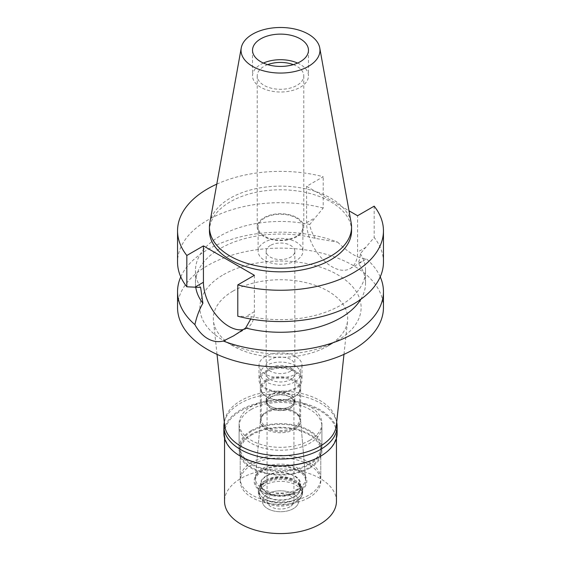 <?xml version="1.0" encoding="UTF-8"?>
<svg xmlns="http://www.w3.org/2000/svg" width="561" height="561" viewBox="0 0 561 561"><rect width="100%" height="100%" fill="white"/><g stroke="black" fill="none" stroke-linecap="round" stroke-linejoin="round"><path stroke-width="0.42" stroke-dasharray="2.81 2.1" d="M209.821 222.934A71.058 41.023 180 0 1 230.255 198.152A71.058 41.023 180 0 1 304.265 188.503A71.058 41.023 180 0 1 351.179 222.934M297.582 63.063A27.973 16.15 180 0 1 308.473 75.861A27.973 16.15 180 0 1 300.282 87.278A27.973 16.15 180 0 1 269.792 90.777A27.973 16.15 180 0 1 252.527 75.861A27.973 16.15 180 0 1 260.718 64.438A27.973 16.15 180 0 1 263.418 63.063M267.695 64.634A23.274 13.436 0 0 0 264.042 66.352A23.274 13.436 0 0 0 257.226 75.861A23.274 13.436 0 0 0 271.594 88.273A23.274 13.436 0 0 0 296.958 85.363A23.274 13.436 0 0 0 303.774 75.861A23.274 13.436 0 0 0 293.305 64.634M296.958 236.665A23.274 13.436 180 0 1 271.594 239.575A23.274 13.436 180 0 1 257.226 227.163A23.274 13.436 180 0 1 264.042 217.661A23.274 13.436 180 0 1 289.406 214.751A23.274 13.436 180 0 1 303.774 227.163A23.274 13.436 180 0 1 296.958 236.665M264.673 218.026A22.384 12.924 0 0 0 258.116 227.163A22.384 12.924 0 0 0 271.938 239.098A22.384 12.924 0 0 0 296.327 236.3A22.384 12.924 0 0 0 302.884 227.163A22.384 12.924 0 0 0 289.062 215.228A22.384 12.924 0 0 0 264.673 218.026M296.327 260.423A22.384 12.924 180 0 1 271.938 263.221A22.384 12.924 180 0 1 258.116 251.286A22.384 12.924 180 0 1 264.673 242.149A22.384 12.924 180 0 1 289.062 239.344A22.384 12.924 180 0 1 302.884 251.286A22.384 12.924 180 0 1 296.327 260.423M270.374 245.438A14.327 8.268 0 0 0 266.173 251.286A14.327 8.268 0 0 0 275.016 258.923A14.327 8.268 0 0 0 290.626 257.134A14.327 8.268 0 0 0 294.827 251.286A14.327 8.268 0 0 0 285.984 243.642A14.327 8.268 0 0 0 270.374 245.438M290.626 371.158A14.327 8.268 180 0 1 275.016 372.953A14.327 8.268 180 0 1 266.173 365.309A14.327 8.268 180 0 1 270.374 359.468A14.327 8.268 180 0 1 285.984 357.673A14.327 8.268 180 0 1 294.827 365.309A14.327 8.268 180 0 1 290.626 371.158M265.311 356.544A21.486 12.405 0 0 0 259.014 365.309A21.486 12.405 0 0 0 272.281 376.775A21.486 12.405 0 0 0 295.689 374.082A21.486 12.405 0 0 0 301.986 365.309A21.486 12.405 0 0 0 288.719 353.851A21.486 12.405 0 0 0 265.311 356.544M295.689 388.703A21.486 12.405 180 0 1 272.281 391.389A21.486 12.405 180 0 1 259.014 379.93A21.486 12.405 180 0 1 265.311 371.158A21.486 12.405 180 0 1 288.719 368.472A21.486 12.405 180 0 1 301.986 379.93A21.486 12.405 180 0 1 295.689 388.703M266.258 371.705A20.14 11.627 0 0 0 260.36 379.93A20.14 11.627 0 0 0 272.793 390.673A20.14 11.627 0 0 0 294.742 388.156A20.14 11.627 0 0 0 300.64 379.93A20.14 11.627 0 0 0 288.207 369.187A20.14 11.627 0 0 0 266.258 371.705M294.742 429.34A20.14 11.627 180 0 1 272.793 431.858A20.14 11.627 180 0 1 260.36 421.115A20.14 11.627 180 0 1 260.381 420.54A20.14 11.627 180 0 1 266.258 412.896A20.14 11.627 180 0 1 287.744 410.266A20.14 11.627 180 0 1 300.619 420.54A20.14 11.627 180 0 1 300.64 421.115A20.14 11.627 180 0 1 294.742 429.34M262.772 468.372A25.063 14.474 180 0 1 289.518 465.104A25.063 14.474 180 0 1 305.535 477.895A25.063 14.474 180 0 1 298.228 488.841A25.063 14.474 180 0 1 270.339 491.836A25.063 14.474 180 0 1 255.465 477.895A25.063 14.474 180 0 1 262.772 468.372M252.015 462.166A40.287 23.26 0 0 0 240.213 478.61A40.287 23.26 0 0 0 265.087 500.096A40.287 23.26 0 0 0 308.985 495.054A40.287 23.26 0 0 0 320.787 478.61A40.287 23.26 0 0 0 295.913 457.124A40.287 23.26 0 0 0 252.015 462.166M308.985 463.989A40.287 23.26 180 0 1 265.087 469.031A40.287 23.26 180 0 1 240.213 447.545A40.287 23.26 180 0 1 252.015 431.1A40.287 23.26 180 0 1 295.913 426.058A40.287 23.26 180 0 1 320.787 447.545A40.287 23.26 180 0 1 308.985 463.989M251.223 430.638A41.402 23.906 0 0 0 239.098 447.545A41.402 23.906 0 0 0 264.659 469.627A41.402 23.906 0 0 0 309.777 464.445A41.402 23.906 0 0 0 321.902 447.545A41.402 23.906 0 0 0 296.341 425.455A41.402 23.906 0 0 0 251.223 430.638M309.777 440.322A41.402 23.906 180 0 1 264.659 445.504A41.402 23.906 180 0 1 239.098 423.422A41.402 23.906 180 0 1 251.223 406.522A41.402 23.906 180 0 1 296.341 401.339A41.402 23.906 180 0 1 321.902 423.422A41.402 23.906 180 0 1 309.777 440.322M336.341 425.42A55.953 32.3 0 0 0 303.501 393.976A55.953 32.3 0 0 0 240.935 400.582A55.953 32.3 0 0 0 224.659 425.42M232.99 291.103A67.187 38.793 0 0 0 213.439 320.934A67.187 38.793 0 0 0 232.99 345.962A67.187 38.793 0 0 0 328.01 345.962L337.505 340.478L328.01 345.962A67.187 38.793 180 0 0 347.561 320.934A67.187 38.793 180 0 0 308.122 283.172A67.187 38.793 180 0 0 232.99 291.103M223.495 274.659A80.616 46.542 180 0 1 337.505 274.652A80.616 46.542 180 0 1 337.505 340.478A80.616 46.542 180 0 1 223.495 340.478A80.616 46.542 180 0 1 223.495 274.659M383.451 307.568A102.951 59.438 0 0 0 319.896 252.653A102.951 59.438 0 0 0 207.703 265.535A102.951 59.438 0 0 0 177.549 307.568M180.768 276.868A102.951 59.438 180 0 1 207.703 249.575A102.951 59.438 180 0 1 337.694 242.184L315.31 238.369A85.048 49.102 0 0 0 220.361 248.446A85.048 49.102 0 0 0 195.452 283.165A85.048 49.102 0 0 0 195.74 287.162M254.385 275.311L254.385 311.678A36.03 20.806 60 0 1 246.924 328.171A36.03 20.806 60 0 1 243.53 329.503M250.767 319.034L251.258 316.677L237.787 316.208M337.694 242.184C349.005 253.249 358.479 258.719 366.102 258.586A102.951 59.438 180 0 1 380.232 276.868M383.451 262.127A102.951 59.438 0 0 0 374.173 237.471L360.358 253.684C360.162 257.73 359.405 260.851 358.093 263.067L363.423 260.907L366.102 258.586M216.791 184.127A102.951 59.438 180 0 1 323.213 176.736L306.615 186.322L306.615 222.689A36.03 20.806 -120 0 0 332.091 266.819A36.03 20.806 -120 0 0 350.106 268.6A36.03 20.806 -120 0 0 357.567 252.106L357.567 215.74M315.31 238.369C312.26 233.628 310.401 228.993 309.742 224.463L323.213 208.047L323.213 176.736M360.814 299.315A85.048 49.102 0 0 0 365.548 283.165A85.048 49.102 0 0 0 358.093 263.067M360.358 253.684A85.048 49.102 180 0 1 365.548 270.57A85.048 49.102 180 0 1 340.639 305.289A85.048 49.102 180 0 1 251.258 316.677M374.173 206.16L374.173 237.471M306.615 186.322L348.998 210.796M351.558 230.816A71.058 41.023 0 0 0 307.694 192.914A71.058 41.023 0 0 0 230.255 201.806A71.058 41.023 0 0 0 209.442 230.816M200.642 287.449A85.048 49.102 180 0 1 195.452 270.57A85.048 49.102 180 0 1 220.361 235.851A85.048 49.102 180 0 1 309.742 224.463M323.213 208.047A102.951 59.438 0 0 0 207.703 220.101A102.951 59.438 0 0 0 177.549 262.127M294.742 381.943A20.14 11.627 180 0 1 272.793 384.46A20.14 11.627 180 0 1 260.36 373.717A20.14 11.627 180 0 1 266.258 365.492A20.14 11.627 180 0 1 288.207 362.974A20.14 11.627 180 0 1 300.64 373.717A20.14 11.627 180 0 1 294.742 381.943M266.258 380.113A20.14 11.627 0 0 0 260.36 388.338A20.14 11.627 0 0 0 266.258 396.557A20.14 11.627 0 0 0 294.742 396.557L294.742 396.557A20.14 11.627 0 0 0 300.64 388.338A20.14 11.627 0 0 0 288.207 377.595A20.14 11.627 0 0 0 266.258 380.113M270.374 367.869A14.327 8.268 0 0 0 266.173 373.717A14.327 8.268 0 0 0 275.016 381.361A14.327 8.268 0 0 0 290.626 379.566A14.327 8.268 0 0 0 294.827 373.717A14.327 8.268 0 0 0 285.984 366.081A14.327 8.268 0 0 0 270.374 367.869M290.626 406.248A14.327 8.268 180 0 1 270.374 406.248A14.327 8.268 180 0 1 266.173 400.4A14.327 8.268 180 0 1 270.374 394.551A14.327 8.268 180 0 1 285.984 392.756A14.327 8.268 180 0 1 294.827 400.4A14.327 8.268 180 0 1 290.626 406.248L290.31 406.43A13.878 8.008 0 0 0 294.378 400.764A13.878 8.008 0 0 0 285.808 393.359A13.878 8.008 0 0 0 270.69 395.098A13.878 8.008 0 0 0 266.622 400.764A13.878 8.008 0 0 0 270.69 406.43A13.878 8.008 0 0 0 290.31 406.43L290.626 406.248M290.31 408.254A13.878 8.008 180 0 1 275.192 409.993A13.878 8.008 180 0 1 266.622 402.588A13.878 8.008 180 0 1 270.69 396.929A13.878 8.008 180 0 1 285.808 395.189A13.878 8.008 180 0 1 294.378 402.588A13.878 8.008 180 0 1 290.31 408.254M271.005 397.111A13.429 7.756 0 0 0 267.071 402.588A13.429 7.756 0 0 0 275.36 409.754A13.429 7.756 0 0 0 289.995 408.071A13.429 7.756 0 0 0 293.929 402.588A13.429 7.756 0 0 0 285.64 395.428A13.429 7.756 0 0 0 271.005 397.111M289.995 506.751A13.429 7.756 180 0 1 275.36 508.427A13.429 7.756 180 0 1 267.071 501.268A13.429 7.756 180 0 1 271.005 495.784A13.429 7.756 180 0 1 285.64 494.108A13.429 7.756 180 0 1 293.929 501.268A13.429 7.756 180 0 1 289.995 506.751M267.681 493.869A18.127 10.47 0 0 0 262.983 503.96A18.127 10.47 0 0 0 275.795 511.373A18.127 10.47 0 0 0 293.319 508.666A18.127 10.47 0 0 0 298.017 503.96A18.127 10.47 0 0 0 289.553 492.2A18.127 10.47 0 0 0 267.681 493.869A18.127 10.47 180 0 1 289.553 492.2A18.127 10.47 180 0 1 298.017 503.96A18.127 10.47 180 0 1 293.319 508.666A18.127 10.47 180 0 1 275.795 511.373A18.127 10.47 180 0 1 262.983 503.96A18.127 10.47 180 0 1 267.681 493.869M265.311 484.963A21.486 12.405 0 0 0 259.014 493.736A21.486 12.405 0 0 0 259.736 496.927A21.486 12.405 0 0 0 274.925 505.713A21.486 12.405 0 0 0 295.689 502.509A21.486 12.405 0 0 0 301.264 496.927A21.486 12.405 0 0 0 301.986 493.736A21.486 12.405 0 0 0 288.719 482.278A21.486 12.405 0 0 0 265.311 484.963M265.311 481.899A21.486 12.405 180 0 1 295.689 481.899A21.486 12.405 180 0 1 301.986 490.672A21.486 12.405 180 0 1 295.689 499.437A21.486 12.405 180 0 1 272.281 502.13A21.486 12.405 180 0 1 259.014 490.672A21.486 12.405 180 0 1 265.311 481.899L266.734 481.079A19.474 11.241 0 0 0 261.026 489.024A19.474 11.241 0 0 0 273.046 499.409A19.474 11.241 0 0 0 294.266 496.976A19.474 11.241 0 0 0 299.974 489.024A19.474 11.241 0 0 0 294.266 481.079A19.474 11.241 0 0 0 266.734 481.079L265.311 481.899M266.734 476.016A19.474 11.241 180 0 1 287.954 473.582A19.474 11.241 180 0 1 299.974 483.968A19.474 11.241 180 0 1 294.266 491.913A19.474 11.241 180 0 1 273.046 494.353A19.474 11.241 180 0 1 261.026 483.968A19.474 11.241 180 0 1 266.734 476.016M262.618 470.896A25.287 14.6 0 0 0 255.241 480.497A25.287 14.6 0 0 0 270.248 494.571A25.287 14.6 0 0 0 298.382 491.548A25.287 14.6 180 0 0 305.759 480.497A25.287 14.6 180 0 0 289.595 467.601A25.287 14.6 180 0 0 262.618 470.896M260.472 419.488A20.049 11.578 0 0 1 266.321 411.872L266.889 411.543A19.249 11.115 0 0 0 261.251 419.404A19.249 11.115 0 0 0 273.137 429.67A19.249 11.115 0 0 0 294.111 427.258A19.249 11.115 0 0 0 299.749 419.404A19.249 11.115 0 0 0 294.111 411.543A19.249 11.115 0 0 0 266.889 411.543L266.321 411.872A20.049 11.578 180 0 1 294.679 411.872A20.049 11.578 180 0 1 300.528 419.488A20.049 11.578 180 0 1 294.679 428.246A20.049 11.578 0 0 1 272.373 430.645A20.049 11.578 0 0 1 260.472 419.488L255.241 480.497M266.889 381.214A19.249 11.115 180 0 1 287.863 378.801A19.249 11.115 180 0 1 299.749 389.068A19.249 11.115 180 0 1 294.111 396.929L294.111 396.929A19.249 11.115 180 0 1 266.889 396.929A19.249 11.115 180 0 1 261.251 389.068A19.249 11.115 180 0 1 266.889 381.214M294.742 396.557L294.111 396.929L294.742 396.557M337.126 433.106A56.626 32.692 0 0 0 302.169 402.903A56.626 32.692 0 0 0 240.459 409.993A56.626 32.692 0 0 0 223.874 433.106M240.935 456.5A55.953 32.3 180 0 1 224.547 433.653A55.953 32.3 180 0 1 240.935 410.813A55.953 32.3 180 0 1 301.909 403.808A55.953 32.3 180 0 1 336.453 433.653A55.953 32.3 180 0 1 320.065 456.5M224.316 422.272A56.626 32.692 180 0 1 240.459 403.233A56.626 32.692 180 0 1 298.866 395.421A56.626 32.692 180 0 1 336.684 422.272M251.223 409.446A41.402 23.906 0 0 0 239.098 426.346A41.402 23.906 0 0 0 264.659 448.428A41.402 23.906 0 0 0 309.777 443.246A41.402 23.906 0 0 0 321.902 426.346A41.402 23.906 0 0 0 296.341 404.264A41.402 23.906 0 0 0 251.223 409.446M309.777 468.098A41.402 23.906 180 0 1 264.659 473.281A41.402 23.906 180 0 1 239.098 451.198A41.402 23.906 180 0 1 251.223 434.298A41.402 23.906 180 0 1 296.341 429.116A41.402 23.906 180 0 1 321.902 451.198A41.402 23.906 180 0 1 309.777 468.098M252.015 434.754A40.287 23.26 0 0 0 240.213 451.198A40.287 23.26 0 0 0 265.087 472.685A40.287 23.26 0 0 0 308.985 467.643A40.287 23.26 0 0 0 320.787 451.198A40.287 23.26 0 0 0 295.913 429.712A40.287 23.26 0 0 0 252.015 434.754M308.985 497.614A40.287 23.26 180 0 1 265.087 502.656A40.287 23.26 180 0 1 240.213 481.17A40.287 23.26 180 0 1 252.015 464.718A40.287 23.26 180 0 1 295.913 459.676A40.287 23.26 180 0 1 320.787 481.17A40.287 23.26 180 0 1 308.985 497.614M261.875 470.413A26.346 15.21 0 0 0 261.875 491.92A26.346 15.21 0 0 0 299.125 491.92A26.346 15.21 0 0 0 299.125 470.413A26.346 15.21 0 0 0 261.875 470.413M266.258 475.868A20.14 11.627 0 0 0 260.36 484.094A20.14 11.627 0 0 0 272.793 494.837A20.14 11.627 0 0 0 294.742 492.313A20.14 11.627 0 0 0 300.64 484.094A20.14 11.627 0 0 0 288.207 473.344A20.14 11.627 0 0 0 266.258 475.868M266.258 480.069A20.14 11.627 180 0 1 294.742 480.069A20.14 11.627 180 0 1 300.64 488.294A20.14 11.627 180 0 1 294.742 496.513A20.14 11.627 180 0 1 272.793 499.038A20.14 11.627 180 0 1 260.36 488.294A20.14 11.627 180 0 1 266.258 480.069L264.834 480.896L266.258 480.069M264.834 480.889A22.16 12.791 0 0 0 264.834 480.896A22.16 12.791 0 0 0 258.341 489.935A22.16 12.791 0 0 0 272.022 501.758A22.16 12.791 0 0 0 296.166 498.981A22.16 12.791 0 0 0 302.66 489.935A22.16 12.791 0 0 0 296.166 480.896A22.16 12.791 0 0 0 264.834 480.889M264.834 483.182A22.16 12.791 180 0 1 288.978 480.412A22.16 12.791 180 0 1 302.66 492.228A22.16 12.791 180 0 1 301.909 495.524A22.16 12.791 180 0 1 296.166 501.275A22.16 12.791 180 0 1 274.75 504.584A22.16 12.791 180 0 1 259.091 495.524A22.16 12.791 180 0 1 258.341 492.228A22.16 12.791 180 0 1 264.834 483.182M336.453 501.268A55.953 32.3 0 0 0 301.909 471.422A55.953 32.3 0 0 0 240.935 478.428A55.953 32.3 0 0 0 224.547 501.268M254.385 311.678L245.942 316.551M366.01 247.233L357.567 252.106M306.615 222.689L315.058 217.815M252.527 50.273L252.527 75.861M308.473 50.273L308.473 75.861M257.226 75.861L257.226 227.163M303.774 75.861L303.774 227.163M258.116 227.163L258.116 251.286M302.884 227.163L302.884 251.286M266.173 251.286L266.173 365.309M294.827 251.286L294.827 365.309M259.014 365.309L259.014 379.93M301.986 365.309L301.986 379.93M260.36 379.93L260.36 421.115M300.64 379.93L300.64 421.115M300.619 420.54L305.535 477.895M260.381 420.54L255.465 477.895M240.213 447.545L240.213 478.61M320.787 447.545L320.787 478.61M239.098 423.422L239.098 447.545M321.902 423.422L321.902 447.545M217.03 354.363L213.439 320.934M343.97 354.363L347.561 320.934M232.99 345.962L223.495 340.478M246.924 328.171L233.6 335.864M350.106 268.6L363.423 260.914M365.548 270.57L365.548 283.165M195.452 270.57L195.452 283.165M260.36 373.717L260.36 388.338M300.64 373.717L300.64 388.338M266.173 373.717L266.173 400.4M294.827 373.717L294.827 400.4M266.622 400.764L266.622 402.588M294.378 400.764L294.378 402.588M267.071 402.588L267.071 501.268M293.929 402.588L293.929 501.268M259.091 495.524L259.736 496.927M301.909 495.524L301.264 496.927M301.986 490.672L301.986 493.736M259.014 490.672L259.014 493.736M294.266 481.079L295.689 481.899M299.974 483.968L299.974 489.024M261.026 483.968L261.026 489.024M300.528 419.488L305.759 480.497M294.111 411.543L294.679 411.872M299.749 389.068L299.749 419.404M261.251 389.068L261.251 419.404M266.889 396.929L266.258 396.557M239.098 426.346L239.098 451.198M321.902 426.346L321.902 451.198M240.213 451.198L240.213 481.17M320.787 451.198L320.787 481.17M300.64 484.094L300.64 488.294M260.36 484.094L260.36 488.294M294.742 480.069L296.166 480.896M302.66 489.935L302.66 492.228M258.341 489.935L258.341 492.228M224.547 433.653L224.547 438.127M336.453 433.653L336.453 438.127"/><path stroke-width="0.84" d="M308.403 66.387A39.466 22.784 180 0 1 263.537 70.847A39.466 22.784 180 0 1 241.244 47.923A39.466 22.784 180 0 1 252.597 34.165A39.466 22.784 180 0 1 293.698 28.8A39.466 22.784 180 0 1 319.756 47.923A39.466 22.784 180 0 1 308.403 66.387M319.756 47.923L351.179 222.934A71.058 41.023 180 0 1 351.558 227.163A71.058 41.023 180 0 1 330.745 256.174A71.058 41.023 180 0 1 253.306 265.065A71.058 41.023 180 0 1 209.442 227.163A71.058 41.023 180 0 1 209.821 222.934L241.244 47.923M260.718 38.856A27.973 16.15 0 0 0 252.527 50.273A27.973 16.15 0 0 0 269.792 65.195A27.973 16.15 0 0 0 300.282 61.696A27.973 16.15 0 0 0 308.473 50.273A27.973 16.15 0 0 0 291.208 35.35A27.973 16.15 0 0 0 260.718 38.856M263.418 63.063A27.973 16.15 180 0 1 297.582 63.063M293.305 64.634A23.274 13.436 0 0 0 267.695 64.634M217.03 354.363L224.659 425.42A55.953 32.3 0 0 0 260.697 453.632A55.953 32.3 0 0 0 320.065 446.261A55.953 32.3 0 0 0 336.341 425.42L343.97 354.363M177.549 291.608L177.549 307.568A102.951 59.438 0 0 0 241.104 362.483A102.951 59.438 0 0 0 353.297 349.594A102.951 59.438 0 0 0 383.451 307.568L383.451 291.608A102.951 59.438 180 0 1 353.297 333.634A102.951 59.438 180 0 1 223.306 341.025C218.033 342.336 212.836 341.544 207.703 338.634C202.64 335.653 198.37 330.99 194.898 324.623A102.951 59.438 180 0 1 177.549 291.608A102.951 59.438 180 0 1 180.768 276.868M348.998 210.796L357.567 215.74L374.173 206.16A102.951 59.438 180 0 1 383.451 230.816A102.951 59.438 180 0 1 353.297 272.849A102.951 59.438 180 0 1 237.787 284.897L254.385 275.311L203.433 245.893L186.827 255.479A102.951 59.438 180 0 1 177.549 230.816L177.549 262.127A102.951 59.438 0 0 0 186.827 286.79L200.642 287.449L202.907 303.263C199.372 309.399 196.701 316.516 194.898 324.623M243.53 329.503A36.03 20.806 60 0 1 228.909 326.39A36.03 20.806 60 0 1 203.433 282.26L203.433 245.893M223.306 341.025L233.6 335.864L245.69 327.968L250.767 319.034M195.74 287.162A85.048 49.102 0 0 0 202.907 303.263M380.232 276.868A102.951 59.438 180 0 1 383.451 291.608M245.69 327.968A85.048 49.102 0 0 0 340.639 317.884A85.048 49.102 0 0 0 360.814 299.315M237.787 284.897L237.787 316.208A102.951 59.438 0 0 0 353.297 304.16A102.951 59.438 0 0 0 383.451 262.127L383.451 230.816M177.549 230.816A102.951 59.438 180 0 1 207.703 188.791A102.951 59.438 180 0 1 216.791 184.127M209.442 227.163L209.442 230.816A71.058 41.023 0 0 0 253.306 268.719A71.058 41.023 0 0 0 330.745 259.827A71.058 41.023 0 0 0 351.558 230.816L351.558 227.163M186.827 255.479L186.827 286.79M336.684 422.272A56.626 32.692 180 0 1 337.126 426.346A56.626 32.692 180 0 1 320.541 449.459A56.626 32.692 180 0 1 258.831 456.549A56.626 32.692 180 0 1 223.874 426.346L223.874 433.106A56.626 32.692 0 0 0 240.459 456.219A56.626 32.692 0 0 0 320.541 456.226L320.065 456.5A55.953 32.3 180 0 1 240.935 456.5L240.459 456.219M320.065 456.5L320.541 456.219A56.626 32.692 0 0 0 320.541 456.219A56.626 32.692 0 0 0 337.126 433.106L337.126 426.346M223.874 426.346A56.626 32.692 180 0 1 224.316 422.272M224.547 438.127L224.547 501.268A55.953 32.3 0 0 0 259.091 531.113A55.953 32.3 0 0 0 320.065 524.107A55.953 32.3 0 0 0 336.453 501.268L336.453 438.127M194.99 287.134L203.433 282.26"/></g></svg>
